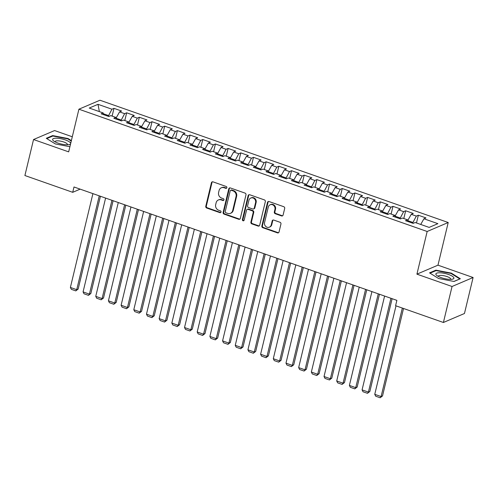 <?xml version="1.0" encoding="UTF-8"?>
<svg xmlns="http://www.w3.org/2000/svg" width="498" height="498" viewBox="0 0 498 498"><rect width="100%" height="100%" fill="white"/><g stroke="black" fill="none" stroke-linecap="round" stroke-linejoin="round"><path stroke-width="0.75" d="M226.864 187.715A0.977 0.884 -113.1 0 0 226.216 186.495L212.988 181.851A1.401 1.264 -113.1 0 0 211.432 182.722L205.774 206.278A1.401 1.264 -113.1 0 0 206.707 208.021L219.929 212.665A0.977 0.884 -113.1 0 0 221.025 212.055A0.977 0.884 -113.1 0 0 220.371 210.835L218.659 210.237A4.482 4.04 -113.1 0 1 215.684 204.647L216.151 202.686A4.482 4.04 -113.1 0 1 218.379 199.966A4.482 4.04 -113.1 0 1 221.143 199.897L222.855 200.495A0.977 0.884 -113.1 0 0 223.944 199.885A0.977 0.884 -113.1 0 0 223.291 198.665L221.579 198.067A4.482 4.04 -113.1 0 1 218.603 192.477L219.076 190.516A4.482 4.04 -113.1 0 1 221.299 187.796A4.482 4.04 -113.1 0 1 224.063 187.727L225.775 188.325A0.977 0.884 -113.1 0 0 226.864 187.715M281.544 215.927A1.401 1.264 -113.1 0 0 283.101 215.055L284.688 208.45A1.401 1.264 -113.1 0 0 283.76 206.701L269.069 201.547A1.401 1.264 -113.1 0 0 267.507 202.418L261.855 225.968A1.401 1.264 -113.1 0 0 262.788 227.717L277.473 232.871A1.401 1.264 -113.1 0 0 279.036 232L280.947 224.019A1.401 1.264 -113.1 0 0 280.019 222.276L273.732 220.066A1.401 1.264 -113.1 0 0 272.176 220.938L271.223 224.897A3.747 3.374 -113.1 0 1 269.362 227.169A3.747 3.374 -113.1 0 1 265.714 226.391A3.747 3.374 -113.1 0 1 264.562 222.556L268.285 207.05A3.747 3.374 -113.1 0 1 270.146 204.778A3.747 3.374 -113.1 0 1 273.794 205.556A3.747 3.374 -113.1 0 1 274.946 209.39L274.323 211.974A1.401 1.264 -113.1 0 0 275.257 213.717L281.544 215.927L282.111 215.684A1.401 1.264 -113.1 0 0 282.671 215.746M452.047 286.493L473.1 277.511L437.972 265.173L416.919 274.155L452.047 286.493L443.407 322.486L395.599 305.697L396.875 300.362L73.99 186.98L72.714 192.315L80.147 189.147M416.919 274.155L427.16 231.495L78.914 109.205L99.961 100.229L448.212 222.513L427.16 231.495M72.297 136.769L54.593 130.551L33.54 139.533L68.668 151.865L78.914 109.205M33.54 139.533L24.9 175.526L72.714 192.315M245.975 194.855A1.401 1.264 -113.1 0 0 245.041 193.106L230.356 187.951A1.401 1.264 -113.1 0 0 228.794 188.823L223.141 212.372A1.401 1.264 -113.1 0 0 224.069 214.121L238.76 219.276A1.401 1.264 -113.1 0 0 240.316 218.404L245.975 194.855M249.71 194.749L264.401 199.903A1.401 1.264 -113.1 0 1 265.328 201.653L259.676 225.202A1.401 1.264 -113.1 0 1 258.12 226.073L251.832 223.87A1.401 1.264 -113.1 0 1 250.899 222.12L253.196 212.571A1.401 1.264 -113.1 0 0 252.262 210.822L248.091 209.359A1.401 1.264 -113.1 0 0 246.535 210.231L244.145 220.178A0.977 0.884 -113.1 0 1 242.707 220.57A0.977 0.884 -113.1 0 1 242.401 219.562L248.153 195.621A1.401 1.264 -113.1 0 1 249.71 194.749M112.118 116.09L113.974 108.352L111.957 109.218L98.006 104.319L89.242 108.054L103.192 112.953L101.175 113.818L108.782 116.488L110.799 115.629L115.872 117.41L113.855 118.269L121.462 120.939L123.485 120.08L128.559 121.861L126.536 122.72L134.149 125.396L136.166 124.531L141.239 126.311L139.216 127.177L146.829 129.847L148.846 128.988L153.919 130.769L151.902 131.628L159.509 134.298L161.533 133.439L166.6 135.219L164.583 136.085L172.19 138.755L174.213 137.89L179.286 139.677L177.263 140.536L184.876 143.206L186.893 142.347L191.967 144.127L189.95 144.986L197.557 147.663L199.574 146.798L204.647 148.578L202.63 149.444L210.237 152.114L212.26 151.255L217.333 153.035L215.31 153.894L222.923 156.565L224.94 155.706L230.014 157.486L227.991 158.352L235.604 161.022L237.621 160.157L242.694 161.943L240.677 162.802L248.284 165.473L250.307 164.614L255.374 166.394L253.358 167.253L260.964 169.93L262.988 169.065L268.061 170.845L266.038 171.71L273.651 174.381L275.668 173.522L280.741 175.302L278.724 176.161L286.331 178.832L288.348 177.973L293.422 179.753L291.405 180.618L299.012 183.289L301.035 182.424L306.108 184.21L304.085 185.069L311.692 187.74L313.715 186.881L318.788 188.661L316.765 189.52L324.379 192.197L326.395 191.332L331.469 193.112L329.452 193.977L337.059 196.648L339.076 195.789L344.149 197.569L342.132 198.428L349.739 201.099L351.762 200.24L356.836 202.02L354.813 202.885L362.426 205.556L364.443 204.69L369.516 206.471L367.493 207.336L375.106 210.007L377.123 209.148L382.196 210.928L380.179 211.787L387.786 214.464L389.81 213.598L394.883 215.379L392.86 216.244L400.467 218.915L402.49 218.049L407.563 219.836L405.54 220.695L413.153 223.365L415.17 222.506L429.12 227.405L437.885 223.664L423.935 218.765L420.723 224.455M113.974 108.352L121.58 111.029L119.564 111.888L124.637 113.669L120.896 120.74M124.799 120.541L126.654 112.809L124.637 113.669M126.654 112.809L134.267 115.48L132.244 116.339L137.317 118.126L133.576 125.197M137.479 124.992L139.34 117.26L137.317 118.126M139.34 117.26L146.947 119.931L144.93 120.796L149.998 122.576L146.263 129.648M150.166 129.449L152.021 121.717L149.998 122.576M152.021 121.717L159.628 124.388L157.611 125.247L162.684 127.027L158.943 134.099M162.846 133.9L164.701 126.168L162.684 127.027M164.701 126.168L172.314 128.839L170.291 129.704L175.364 131.484L171.623 138.556M175.526 138.357L177.381 130.619L175.364 131.484M177.381 130.619L184.995 133.296L182.971 134.155L188.045 135.935L184.304 143.007M188.207 142.808L190.068 135.076L188.045 135.935M190.068 135.076L197.675 137.747L195.658 138.606L200.731 140.392L196.99 147.464M200.893 147.259L202.748 139.527L200.731 140.392M202.748 139.527L210.355 142.198L208.338 143.063L213.412 144.843L209.67 151.915M213.574 151.716L215.429 143.984L213.412 144.843M215.429 143.984L223.042 146.655L221.019 147.514L226.092 149.294L222.351 156.366M226.254 156.167L228.115 148.435L226.092 149.294M228.115 148.435L235.722 151.106L233.699 151.971L238.772 153.751L235.031 160.823M238.94 160.624L240.795 152.886L238.772 153.751M240.795 152.886L248.402 155.563L246.386 156.422L251.459 158.202L247.718 165.274M251.621 165.075L253.476 157.343L251.459 158.202M253.476 157.343L261.083 160.014L259.066 160.873L264.139 162.653L260.398 169.731M264.301 169.525L266.156 161.794L264.139 162.653M266.156 161.794L273.769 164.465L271.746 165.33L276.82 167.11L273.078 174.182M276.981 173.983L278.843 166.245L276.82 167.11M278.843 166.245L286.45 168.922L284.433 169.781L289.5 171.561L285.765 178.633M289.668 178.433L291.523 170.702L289.5 171.561M291.523 170.702L299.13 173.372L297.113 174.238L302.186 176.018L298.445 183.09M302.348 182.891L304.203 175.153L302.186 176.018M304.203 175.153L311.816 177.823L309.793 178.689L314.867 180.469L311.126 187.541M315.029 187.341L316.884 179.61L314.867 180.469M316.884 179.61L324.497 182.28L322.474 183.139L327.547 184.92L323.806 191.998M327.715 191.792L329.57 184.061L327.547 184.92M329.57 184.061L337.177 186.731L335.16 187.597L340.234 189.377L336.492 196.449M340.395 196.249L342.25 188.512L340.234 189.377M342.25 188.512L349.857 191.188L347.841 192.047L352.914 193.828L349.173 200.899M353.076 200.7L354.931 192.969L352.914 193.828M354.931 192.969L362.544 195.639L360.521 196.498L365.594 198.285L361.853 205.357M365.756 205.157L367.617 197.42L365.594 198.285M367.617 197.42L375.224 200.09L373.207 200.955L378.275 202.736L374.54 209.807M378.443 209.608L380.298 201.877L378.275 202.736M380.298 201.877L387.905 204.547L385.888 205.406L390.961 207.187L387.22 214.258M391.123 214.059L392.978 206.328L390.961 207.187M392.978 206.328L400.591 208.998L398.568 209.863L403.641 211.644L399.9 218.715M403.803 218.516L405.658 210.779L403.641 211.644M405.658 210.779L413.272 213.455L411.248 214.314L416.322 216.095L412.581 223.166M416.484 222.967L418.345 215.236L416.322 216.095M418.345 215.236L425.952 217.906L423.935 218.765M407.563 219.836L407.949 221.542M394.883 215.379L395.269 217.091M412.767 222.401L407.744 220.633M411.248 214.314L407.725 220.558M382.196 210.928L382.589 212.634M400.087 217.943L395.063 216.182M398.568 209.863L395.045 216.107M369.516 206.471L369.908 208.183M387.4 213.493L382.383 211.731M385.888 205.406L382.364 211.65M356.836 202.02L357.222 203.726M374.72 209.042L369.697 207.274M373.207 200.955L369.684 207.199M344.149 197.569L344.541 199.275M362.04 204.585L357.016 202.823M360.521 196.498L356.998 202.748M331.469 193.112L331.861 194.824M349.359 200.134L344.336 198.366M347.841 192.047L344.317 198.291M318.788 188.661L319.174 190.367M336.673 195.677L331.656 193.915M335.16 187.597L331.637 193.84M306.108 184.21L306.494 185.916M323.993 191.226L318.969 189.464M322.474 183.139L318.95 189.389M293.422 179.753L293.814 181.459M311.312 186.775L306.289 185.007M309.793 178.689L306.27 184.932M280.741 175.302L281.133 177.008M298.632 182.318L293.608 180.556M297.113 174.238L293.59 180.481M268.061 170.845L268.447 172.557M285.945 177.867L280.922 176.105M284.433 169.781L280.909 176.024M255.374 166.394L255.767 168.1M273.265 173.41L268.241 171.648M271.746 165.33L268.223 171.573M242.694 161.943L243.086 163.649M260.585 168.959L255.561 167.197M259.066 160.873L255.542 167.123M230.014 157.486L230.4 159.198M247.898 164.508L242.881 162.74M246.386 156.422L242.862 162.665M217.333 153.035L217.719 154.741M235.218 160.051L230.194 158.289M233.699 151.971L230.176 158.215M204.647 148.578L205.039 150.29M222.538 155.6L217.514 153.838M221.019 147.514L217.495 153.758M191.967 144.127L192.359 145.833M209.857 151.149L204.834 149.381M208.338 143.063L204.815 149.307M179.286 139.677L179.672 141.382M197.171 146.692L192.147 144.93M195.658 138.606L192.135 144.856M166.6 135.219L166.992 136.931M184.49 142.241L179.467 140.473M182.971 134.155L179.448 140.399M153.919 130.769L154.312 132.474M171.81 137.784L166.786 136.022M170.291 129.704L166.768 135.948M141.239 126.311L141.631 128.023M159.123 133.333L154.106 131.572M157.611 125.247L154.087 131.491M128.559 121.861L128.945 123.566M146.443 128.882L141.42 127.115M144.93 120.796L141.407 127.04M115.872 117.41L116.264 119.115M133.763 124.425L128.739 122.664M132.244 116.339L128.721 122.589M103.192 112.953L103.584 114.665M121.082 119.974L116.059 118.207M119.564 111.888L116.04 118.132M443.407 322.486L464.46 313.503L473.1 277.511M437.972 265.173L448.212 222.513M111.957 109.218L108.215 116.289M108.396 115.517L103.372 113.756M98.006 104.319L99.37 111.614M71.376 140.61L68.033 138.525L52.626 135.581L46.289 138.288L55.353 143.934L69.907 146.717M435.881 270.159L429.537 272.867L438.607 278.513L454.014 281.463L460.357 278.756L451.288 273.103L435.881 270.159L435.738 270.756M226.64 188.132A0.977 0.884 -113.1 0 1 226.347 188.082L224.635 187.485A4.482 4.04 -113.1 0 0 221.871 187.553L221.299 187.796M218.379 199.966L218.946 199.723A4.482 4.04 -113.1 0 1 221.71 199.654L223.421 200.252A0.977 0.884 -113.1 0 0 223.72 200.302M212.428 181.789A1.401 1.264 -113.1 0 0 211.999 182.48L206.346 206.035A1.401 1.264 -113.1 0 0 207.274 207.778L220.502 212.422A0.977 0.884 -113.1 0 0 220.795 212.472M229.79 187.889A1.401 1.264 -113.1 0 0 229.366 188.58L223.708 212.129A1.401 1.264 -113.1 0 0 224.642 213.879L239.326 219.033A1.401 1.264 -113.1 0 0 239.893 219.095M231.284 190.261A0.977 0.884 -113.1 0 0 230.194 190.871L225.227 211.55A0.977 0.884 -113.1 0 0 225.88 212.771L227.686 213.405A4.482 4.04 -113.1 0 0 230.45 213.337A4.482 4.04 -113.1 0 0 232.672 210.617L236.064 196.48A4.482 4.04 -113.1 0 0 233.089 190.896L231.284 190.261L231.85 190.018A0.977 0.884 -113.1 0 0 231.246 190.037L230.68 190.28M230.45 213.337L231.016 213.094A4.482 4.04 -113.1 0 0 233.245 210.374L232.672 210.617M231.85 190.018L233.655 190.653A4.482 4.04 -113.1 0 1 236.637 196.237L233.245 210.374M247.232 209.378L247.799 209.135A1.401 1.264 -113.1 0 1 248.664 209.116L252.835 210.579A1.401 1.264 -113.1 0 1 253.762 212.329L251.471 221.878A1.401 1.264 -113.1 0 0 252.399 223.627L258.686 225.831A1.401 1.264 -113.1 0 0 259.246 225.893M249.149 194.687A1.401 1.264 -113.1 0 0 248.72 195.378L242.974 219.319A0.977 0.884 -113.1 0 0 243.92 220.595M255.574 202.655A3.747 3.374 -113.1 0 0 254.422 198.82A3.747 3.374 -113.1 0 0 250.774 198.042A3.747 3.374 -113.1 0 0 248.913 200.321L247.599 205.78A1.401 1.264 -113.1 0 0 248.533 207.529L252.704 208.992A1.401 1.264 -113.1 0 0 254.26 208.12L255.574 202.655L256.14 202.412A3.747 3.374 -113.1 0 0 254.995 198.578A3.747 3.374 -113.1 0 0 251.341 197.799L250.774 198.042M253.569 208.973L254.136 208.73A1.401 1.264 -113.1 0 0 254.833 207.878L254.26 208.12M256.14 202.412L254.833 207.878M270.146 204.778L270.713 204.535A3.747 3.374 -113.1 0 1 274.367 205.313A3.747 3.374 -113.1 0 1 275.512 209.148L274.896 211.731A1.401 1.264 -113.1 0 0 275.824 213.474L282.111 215.684M269.362 227.169L269.935 226.926A3.747 3.374 -113.1 0 0 271.79 224.654L271.223 224.897M273.172 220.004A1.401 1.264 -113.1 0 0 272.742 220.695L271.79 224.654M268.509 201.485A1.401 1.264 -113.1 0 0 268.08 202.176L262.421 225.725A1.401 1.264 -113.1 0 0 263.355 227.474L278.046 232.628A1.401 1.264 -113.1 0 0 278.606 232.691M67.927 138.973L68.033 138.525M52.483 136.178L52.626 135.581M451.182 273.551L451.288 273.103M99.251 195.851L76.729 289.674L70.386 287.452L92.914 193.629M78.149 289.07L75.789 290.894L76.729 289.674L78.149 289.07L100.428 196.268M75.789 290.894L71.351 289.338L70.386 287.452M111.938 200.308L89.41 294.131L83.073 291.903L105.595 198.079M90.835 293.521L88.47 295.345L89.41 294.131L90.835 293.521L113.114 200.719M88.47 295.345L84.031 293.789L83.073 291.903M124.618 204.759L102.09 298.582L95.753 296.36L118.275 202.537M103.516 297.978L101.15 299.802L102.09 298.582L103.516 297.978L125.795 205.176M101.15 299.802L96.712 298.24L95.753 296.36M70.66 143.58A9.269 2.558 13.5 0 0 70.616 143.219A9.269 2.558 13.5 0 0 60.712 138.687A9.269 2.558 13.5 0 0 52.645 139.782A9.269 2.558 13.5 0 0 53.51 140.859A9.269 2.558 13.5 0 0 61.036 143.984A9.269 2.558 13.5 0 0 69.16 144.613A9.269 2.558 13.5 0 0 70.623 143.741M67.292 144.794A6.349 1.749 13.5 0 0 67.423 144.557A6.349 1.749 13.5 0 0 67.404 144.252A6.349 1.749 13.5 0 0 61.142 141.258A6.349 1.749 13.5 0 0 55.079 141.594A6.349 1.749 13.5 0 0 55.085 141.862M46.8 138.606L52.844 136.022L67.772 138.88L71.264 141.052M453.871 277.797A9.269 2.558 13.5 0 0 443.961 273.265A9.269 2.558 13.5 0 0 435.893 274.361A9.269 2.558 13.5 0 0 436.765 275.438A9.269 2.558 13.5 0 0 444.284 278.563A9.269 2.558 13.5 0 0 452.408 279.191A9.269 2.558 13.5 0 0 453.871 277.797M450.547 279.372A6.349 1.749 13.5 0 0 450.678 279.135A6.349 1.749 13.5 0 0 450.659 278.83A6.349 1.749 13.5 0 0 444.39 275.836A6.349 1.749 13.5 0 0 438.333 276.172A6.349 1.749 13.5 0 0 438.34 276.44M430.048 273.184L436.099 270.601L451.026 273.458L459.81 278.93L453.921 281.445M137.299 209.216L114.777 303.039L108.433 300.811L130.962 206.987M116.196 302.429L113.837 304.253L114.777 303.039L116.196 302.429L138.475 209.627M113.837 304.253L109.398 302.697L108.433 300.811M149.979 213.667L127.457 307.49L121.114 305.262L143.642 211.438M128.876 306.886L126.517 308.71L127.457 307.49L128.876 306.886L151.162 214.078M126.517 308.71L122.078 307.148L121.114 305.262M162.665 218.118L140.137 311.941L133.8 309.719L156.322 215.895M141.563 311.337L139.197 313.161L140.137 311.941L141.563 311.337L163.842 218.535M139.197 313.161L134.759 311.605L133.8 309.719M175.346 222.575L152.824 316.398L146.48 314.17L169.003 220.346M154.243 315.788L151.878 317.612L152.824 316.398L154.243 315.788L176.522 222.986M151.878 317.612L147.439 316.056L146.48 314.17M188.026 227.026L165.504 320.849L159.161 318.62L181.689 224.797M166.923 320.245L164.564 322.069L165.504 320.849L166.923 320.245L189.203 227.443M164.564 322.069L160.126 320.507L159.161 318.62M200.713 231.483L178.184 325.306L171.841 323.078L194.369 229.254M179.61 324.696L177.244 326.52L178.184 325.306L179.61 324.696L201.889 231.894M177.244 326.52L172.806 324.964L171.841 323.078M213.393 235.934L190.865 329.757L184.528 327.528L207.05 233.705M192.29 329.147L189.925 330.971L190.865 329.757L192.29 329.147L214.57 236.345M189.925 330.971L185.486 329.415L184.528 327.528M226.073 240.385L203.551 334.208L197.208 331.985L219.73 238.162M204.971 333.604L202.611 335.428L203.551 334.208L204.971 333.604L227.25 240.802M202.611 335.428L198.173 333.865L197.208 331.985M238.754 244.842L216.232 338.665L209.888 336.436L232.417 242.613M217.651 338.055L215.292 339.879L216.232 338.665L217.651 338.055L239.936 245.253M215.292 339.879L210.853 338.323L209.888 336.436M251.44 249.293L228.912 343.116L222.575 340.887L245.097 247.064M230.337 342.512L227.972 344.336L228.912 343.116L230.337 342.512L252.617 249.71M227.972 344.336L223.534 342.773L222.575 340.887M264.121 253.75L241.598 347.573L235.255 345.344L257.777 251.521M243.018 346.963L240.652 348.787L241.598 347.573L243.018 346.963L265.297 254.161M240.652 348.787L236.214 347.231L235.255 345.344M276.801 258.201L254.279 352.024L247.936 349.795L270.464 255.972M255.698 351.414L253.339 353.238L254.279 352.024L255.698 351.414L277.977 258.611M253.339 353.238L248.9 351.681L247.936 349.795M289.487 262.651L266.959 356.475L260.616 354.252L283.144 260.429M268.385 355.871L266.019 357.695L266.959 356.475L268.385 355.871L290.664 263.069M266.019 357.695L261.581 356.132L260.616 354.252M302.168 267.109L279.639 360.932L273.302 358.703L295.824 264.88M281.065 360.322L278.699 362.146L279.639 360.932L281.065 360.322L303.344 267.519M278.699 362.146L274.261 360.589L273.302 358.703M314.848 271.559L292.326 365.383L285.983 363.154L308.505 269.331M293.745 364.779L291.386 366.603L292.326 365.383L293.745 364.779L316.025 271.976M291.386 366.603L286.941 365.04L285.983 363.154M327.528 276.01L305.006 369.833L298.663 367.611L321.191 273.788M306.426 369.23L304.066 371.054L305.006 369.833L306.426 369.23L328.711 276.427M304.066 371.054L299.628 369.497L298.663 367.611M340.215 280.467L317.687 374.291L311.35 372.062L333.872 278.239M319.112 373.681L316.747 375.504L317.687 374.291L319.112 373.681L341.391 280.878M316.747 375.504L312.308 373.948L311.35 372.062M352.895 284.918L330.367 378.741L324.03 376.519L346.552 282.696M331.793 378.138L329.427 379.962L330.367 378.741L331.793 378.138L354.072 285.335M329.427 379.962L324.989 378.399L324.03 376.519M365.576 289.375L343.054 383.199L336.71 380.97L359.239 287.147M344.473 382.589L342.114 384.412L343.054 383.199L344.473 382.589L366.752 289.786M342.114 384.412L337.675 382.856L336.71 380.97M378.256 293.826L355.734 387.649L349.391 385.421L371.919 291.598M357.159 387.046L354.794 388.87L355.734 387.649L357.159 387.046L379.439 294.237M354.794 388.87L350.355 387.307L349.391 385.421M390.942 298.277L368.414 392.1L362.077 389.878L384.599 296.055M369.84 391.496L367.474 393.32L368.414 392.1L369.84 391.496L392.119 298.694M367.474 393.32L363.036 391.764L362.077 389.878M402.34 308.063L381.101 396.557L374.757 394.329L396.003 305.84M382.52 395.947L380.155 397.771L381.101 396.557L382.52 395.947L403.523 308.48M380.155 397.771L375.716 396.215L374.757 394.329M224.635 187.485L224.063 187.727M223.421 200.252L222.855 200.495M221.71 199.654L221.143 199.897M220.502 212.422L219.929 212.665M207.274 207.778L206.707 208.021M206.346 206.035L205.774 206.278M211.999 182.48L211.432 182.722M226.347 188.082L225.775 188.325M239.326 219.033L238.76 219.276M224.642 213.879L224.069 214.121M223.708 212.129L223.141 212.372M229.366 188.58L228.794 188.823M236.637 196.237L236.064 196.48M233.655 190.653L233.089 190.896M258.686 225.831L258.12 226.073M252.399 223.627L251.832 223.87M251.471 221.878L250.899 222.12M253.762 212.329L253.196 212.571M252.835 210.579L252.262 210.822M248.664 209.116L248.091 209.359M242.974 219.319L242.401 219.562M248.72 195.378L248.153 195.621M275.824 213.474L275.257 213.717M274.896 211.731L274.323 211.974M275.512 209.148L274.946 209.39M272.742 220.695L272.176 220.938M278.046 232.628L277.473 232.871M263.355 227.474L262.788 227.717M262.421 225.725L261.855 225.968M268.08 202.176L267.507 202.418"/></g></svg>

